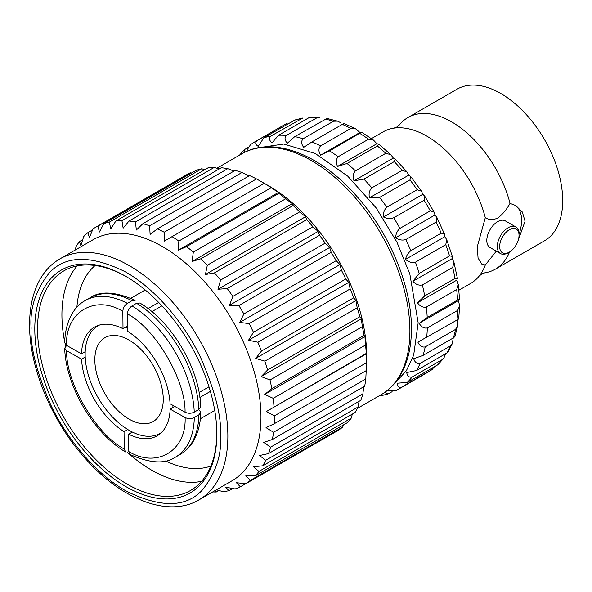 <?xml version="1.0" encoding="UTF-8"?>
<svg xmlns="http://www.w3.org/2000/svg" width="592" height="592" viewBox="0 0 592 592"><rect width="100%" height="100%" fill="white"/><g stroke="black" fill="none" stroke-linecap="round" stroke-linejoin="round"><path stroke-width="0.89" d="M371.428 138.609L383.15 131.846A87.512 50.527 60 0 1 393.761 128.153L396.847 126.984L399.4 124.905A87.512 50.527 60 0 1 407.903 117.549A87.512 50.527 60 0 1 451.659 121.885A87.512 50.527 60 0 1 510.052 203.396L510.015 203.389C506.678 209.553 502.564 214.467 497.665 218.13C492.825 220.135 488.711 219.972 485.307 217.649L477.337 246.509L478.055 258.045L481.881 264.173L485.299 265.001A87.512 50.527 60 0 1 479.165 276.079A87.512 50.527 60 0 1 470.662 283.427L458.941 290.191M509.557 251.992A87.512 50.527 60 0 1 495.415 269.131A87.512 50.527 60 0 1 484.804 272.823L481.718 273.992L479.165 276.079M509.342 229.748A13.705 7.911 120 0 0 499.648 246.531A13.705 7.911 120 0 0 509.342 252.125L508.173 252.799A15.355 8.865 -60 0 1 500.492 253.561A15.355 8.865 -60 0 1 498.138 241.255A15.355 8.865 -60 0 1 508.173 227.72A15.355 8.865 -60 0 1 515.847 226.958A15.355 8.865 -60 0 1 519.029 233.988L519.029 235.342A13.705 7.911 120 0 0 509.342 229.748M515.847 226.958L505.339 220.897A15.355 8.865 120 0 0 497.665 221.652A15.355 8.865 120 0 0 487.63 235.187A15.355 8.865 120 0 0 489.984 247.493L500.492 253.561M393.761 128.153A87.512 50.527 60 0 1 426.906 136.175A87.512 50.527 60 0 1 485.299 217.693M407.903 117.549L457.061 89.17A87.512 50.527 60 0 1 500.817 93.506A87.512 50.527 60 0 1 557.99 170.629A87.512 50.527 60 0 1 544.573 240.752L495.415 269.131M510.052 203.396L515.728 205.535L522.307 211.98L525.074 221.26L517.408 242.483M481.414 263.869A33.848 19.543 120 0 0 485.307 265.001L496.311 251.149M519.029 234.314A33.848 19.543 120 0 0 515.077 205.18M508.173 252.799L509.342 252.125A13.705 7.911 120 0 0 519.029 235.342M366.685 362.578L274.377 415.865L266.363 411.536L366.322 353.409L366.685 362.578A148.614 85.803 60 0 1 366.685 363.74A148.614 85.803 60 0 1 366.522 370.459L274.214 423.746A148.614 85.803 -120 0 0 274.377 415.865M366.574 353.683L266.363 411.536M366.211 370.636L365.797 378.961L273.497 432.256L266.037 427.639L274.214 423.746M365.516 345.032L273.215 398.32L264.728 394.413L271.78 388.685L364.08 335.39L364.938 336.552L365.516 345.032A148.614 85.803 60 0 1 366.322 353.409M364.938 336.552L264.728 394.413M363.717 386.739L362.889 393.872L270.581 447.167L263.751 442.394L272.372 439.479L364.679 386.184A148.614 85.803 60 0 0 365.797 378.961M362.334 326.666L270.026 379.96L261.153 376.586L267.547 370.03L359.847 316.742L361.364 318.733L362.334 326.666A148.614 85.803 60 0 1 364.08 335.39M361.364 318.733L261.153 376.586M359.092 401.302L358.005 407.022L265.704 460.31L259.548 455.514L268.524 453.59L360.831 400.303A148.614 85.803 60 0 0 362.889 393.872M357.191 307.84L264.883 361.135L255.722 358.412L261.398 351.115L353.705 297.82L355.933 300.558L357.191 307.84A148.614 85.803 60 0 1 359.847 316.742M355.933 300.558L255.722 358.412M352.351 414.082L351.248 418.137L258.941 471.432L253.509 466.755L262.744 465.815L355.052 412.52A148.614 85.803 60 0 0 358.005 407.022M350.183 288.926L257.875 342.22L248.522 340.245L253.457 332.297L345.765 279.002L348.732 282.391L350.183 288.926A148.614 85.803 60 0 1 353.705 297.82M348.732 282.391L248.522 340.245M343.523 424.878L342.746 427.024L250.438 480.312L245.754 475.887L255.145 475.901L347.452 422.614A148.614 85.803 60 0 0 351.248 418.137M341.451 270.285L249.143 323.58L239.708 322.44L243.882 313.952L336.189 260.658L339.919 264.58L341.451 270.285A148.614 85.803 60 0 1 345.765 279.002M339.919 264.58L239.708 322.44M245.769 483.657L240.359 486.779L236.437 482.746L245.88 483.664L338.18 430.377A148.614 85.803 60 0 0 342.746 427.024M331.165 252.288L238.865 305.576L229.444 305.331L232.856 296.429L325.163 243.134L329.655 247.478L331.165 252.288A148.614 85.803 60 0 1 336.189 260.658M329.655 247.478L229.444 305.331M232.708 488.511L228.889 490.709L225.737 487.179L235.12 488.955A148.614 85.803 -120 0 0 240.359 486.779M319.525 235.276L227.224 288.563L217.937 289.266L220.594 280.075L312.894 226.78L318.148 231.405L319.525 235.276A148.614 85.803 60 0 1 325.163 243.134M318.148 231.405L217.937 289.266M216.376 489.821L223.08 491.656A148.614 85.803 -120 0 0 228.889 490.709M218.877 490.516L216.265 492.026L215.051 490.59M306.76 219.58L214.459 272.868L205.402 274.547L207.326 265.201L299.633 211.914L305.613 216.694L306.76 219.58A148.614 85.803 60 0 1 312.894 226.78M305.613 216.694L205.402 274.547M293.114 205.513L200.814 258.8L192.089 261.464L193.325 252.111L285.633 198.816L292.3 203.611L293.114 205.513A148.614 85.803 60 0 1 299.633 211.914M292.3 203.611L192.089 261.464M278.862 193.34L186.554 246.635L178.251 250.275L178.851 241.04L271.158 187.753L278.469 192.422L278.862 193.34A148.614 85.803 60 0 1 285.633 198.816M278.469 192.422L178.251 250.275M264.261 183.305L164.169 241.196L164.199 232.219L256.499 178.925L264.261 183.305A148.614 85.803 60 0 1 271.158 187.753M256.499 178.925A148.614 85.803 60 0 0 249.617 175.602L157.317 228.897L150.109 234.402L149.635 225.811L241.943 172.524L249.054 175.928M241.943 172.524A148.614 85.803 60 0 0 235.202 170.378L142.901 223.672L136.345 230.029L135.464 221.948L227.765 168.661L233.936 171.11M227.765 168.661A148.614 85.803 60 0 0 221.304 167.743L129.004 221.031L123.143 228.157L121.945 220.698L214.252 167.41L219.188 168.964M214.252 167.41A148.614 85.803 60 0 0 208.192 167.736L115.884 221.031L110.763 228.823L109.35 222.096L201.657 168.801L205.017 169.571M201.657 168.801A148.614 85.803 60 0 0 196.115 170.363L103.815 223.658L99.441 232.02L97.924 226.1L190.224 172.805L191.564 172.99M97.924 226.1A148.614 85.803 -120 0 0 94.994 227.661A148.614 85.803 -120 0 0 93.011 228.867L89.407 237.681L87.882 232.641L92.567 229.933M87.882 232.641A148.614 85.803 -120 0 0 83.694 236.563L80.852 245.695L79.432 241.588L82.71 239.693M79.432 241.588A148.614 85.803 -120 0 0 76.042 246.59L75.258 250.016M212.728 491.93A148.614 85.803 -120 0 0 216.265 492.026M245.88 483.664A148.614 85.803 -120 0 0 250.438 480.312M255.145 475.901A148.614 85.803 -120 0 0 258.941 471.432M262.744 465.815A148.614 85.803 -120 0 0 265.704 460.31M268.524 453.59A148.614 85.803 -120 0 0 270.581 447.167M272.372 439.479A148.614 85.803 -120 0 0 273.497 432.256M199.045 499.826L232.145 480.719A139.12 80.32 -120 0 0 260.954 415.71A139.12 80.32 -120 0 0 199.704 276.471A139.12 80.32 -120 0 0 93.025 239.753L59.933 258.867C52.303 263.299 46.028 269.53 41.114 277.552C33.263 290.635 29.422 306.789 29.6 326C29.667 368.372 52.052 421.541 85.056 458.201C121.227 499.537 168.557 518.03 199.045 499.826A139.12 80.32 -120 0 0 227.853 434.817A139.12 80.32 -120 0 0 166.604 295.578A139.12 80.32 -120 0 0 59.933 258.867M274.015 406.704A148.614 85.803 -120 0 0 273.215 398.32M271.78 388.685A148.614 85.803 -120 0 0 270.026 379.96M267.547 370.03A148.614 85.803 -120 0 0 264.883 361.135M261.398 351.115A148.614 85.803 -120 0 0 257.875 342.22M253.457 332.297A148.614 85.803 -120 0 0 249.143 323.58M243.882 313.952A148.614 85.803 -120 0 0 238.865 305.576M232.856 296.429A148.614 85.803 -120 0 0 227.224 288.563M220.594 280.075A148.614 85.803 -120 0 0 214.459 272.868M207.326 265.201A148.614 85.803 -120 0 0 200.814 258.8M193.325 252.111A148.614 85.803 -120 0 0 186.554 246.635M178.851 241.04A148.614 85.803 -120 0 0 171.961 236.6M164.199 232.219A148.614 85.803 -120 0 0 157.317 228.897M149.635 225.811A148.614 85.803 -120 0 0 142.901 223.672M135.464 221.948A148.614 85.803 -120 0 0 129.004 221.031M121.945 220.698A148.614 85.803 -120 0 0 115.884 221.031M109.35 222.096A148.614 85.803 -120 0 0 103.815 223.658M94.994 227.661L187.294 174.366A148.614 85.803 60 0 1 190.224 172.805M264.358 183.32L268.317 185.607A139.12 80.32 60 0 1 366.677 354.667A139.12 80.32 60 0 1 366.685 355.992L366.685 363.74M287.342 123.143L285.063 124.379A143.02 82.577 60 0 1 287.342 123.143L257.002 140.659C254.982 142.687 255.389 144.574 258.223 146.335L263.788 137.847A143.02 82.577 60 0 1 270.855 136.071L302.764 118.015L294.875 119.991L263.788 137.847M343.042 124.638C344.818 123.24 344.559 123.151 342.272 124.379L311.932 141.895L303.696 147.356C301.21 144.026 301.025 141.148 303.141 138.735L333.481 121.219L337.514 121.116L326.999 118.43L294.764 136.611L287.335 143.212C284.648 140.326 284.33 137.729 286.395 135.42L316.735 117.904L319.68 117.401L310.437 117.179L308.891 117.727L278.551 135.242L272.024 142.864C269.219 140.511 268.827 138.247 270.855 136.071M337.514 121.116L340.652 122.685M350.93 128.383L355.651 128.834L359.943 132.467L361.52 132.142L329.537 150.945L320.598 155.178C318.407 151.5 318.4 148.407 320.59 145.906L350.93 128.383A143.02 82.577 60 0 0 342.272 124.379M368.55 139.194L373.574 140.163L376.882 143.723L378.717 144.108L377.37 145.972L347.038 163.488L337.536 166.441C335.708 162.519 335.93 159.278 338.21 156.717L368.55 139.194A143.02 82.577 60 0 0 359.869 133.429M385.799 153.321L390.816 154.675L393.34 158.086L395.293 159.078L394.242 161.616L363.902 179.132L353.994 180.804C352.588 176.756 353.076 173.434 355.466 170.836L385.799 153.321A143.02 82.577 60 0 0 377.37 145.972M402.168 170.333L406.941 171.88L408.82 175.106L410.818 176.638L409.967 179.894L379.627 197.41L369.475 197.817C368.542 193.769 369.327 190.446 371.828 187.849L402.168 170.333A143.02 82.577 60 0 0 394.242 161.616M417.153 189.706L421.519 191.253L422.851 194.265L424.841 196.322L424.072 200.251L393.732 217.767C390.195 218.929 386.791 218.67 383.498 216.983C383.076 213.046 384.178 209.79 386.813 207.222L417.153 189.706A143.02 82.577 60 0 0 409.967 179.894M430.295 210.863L434.151 212.195L435.002 214.985L436.948 217.575L436.126 222.067L405.786 239.582C402.264 240.596 398.882 239.975 395.648 237.703C395.759 233.995 397.188 230.887 399.955 228.379L430.295 210.863A143.02 82.577 60 0 0 424.072 200.251M441.195 233.152L444.511 234.099L444.903 236.645L446.768 239.797L445.761 244.674L415.421 262.189C411.936 263.085 408.643 262.138 405.557 259.363C406.193 255.988 407.962 253.095 410.855 250.668L441.195 233.152A143.02 82.577 60 0 0 436.126 222.067M449.528 255.899L452.318 256.336L452.258 258.571L453.975 262.367L452.68 267.392L422.34 284.907C418.914 285.699 415.769 284.493 412.913 281.289L419.188 273.415L449.528 255.899A143.02 82.577 60 0 0 445.761 244.674M455.033 278.418L457.372 278.262L456.846 280.105L458.319 284.648L456.691 289.525L426.351 307.041C422.999 307.751 420.046 306.345 417.501 302.823L424.693 295.933L455.033 278.418A143.02 82.577 60 0 0 452.68 267.392M457.549 300.018L459.533 299.3L458.526 300.595L459.592 306.005L457.653 310.408L427.313 327.924C424.05 328.582 421.341 327.043 419.18 323.306L427.209 317.534L457.549 300.018A143.02 82.577 60 0 0 456.691 289.525M457.35 319.835L457.646 325.822L455.544 329.396L425.204 346.912C422.052 347.548 419.617 345.957 417.893 342.124L456.994 320.043C459.214 318.696 459.296 318.481 457.239 319.414M453.228 337.98L452.384 343.464L450.423 345.92L420.091 363.444C417.057 364.087 414.925 362.504 413.69 358.7L423.051 355.4L453.391 337.884L454.937 336.567L457.646 325.822M445.724 353.653L443.822 358.241L442.461 359.485L412.121 377C409.213 377.681 407.407 376.186 406.689 372.538L416.502 370.525L446.842 353.01L448.137 351.885L452.384 343.464M434.528 366.692L431.879 369.66L401.546 387.175C398.771 387.923 397.291 386.598 397.106 383.202L407.215 382.462L437.555 364.946L443.822 358.241M244.585 152.359L244.489 149.621L248.277 147.304M257.002 140.659A143.02 82.577 60 0 0 254.723 141.895L250.571 144.566L247.13 149.946M320.598 155.178L359.943 132.467M337.536 166.441L376.882 143.723M353.994 180.804L393.34 158.086M369.475 197.817L408.82 175.106M392.119 391.682L387.938 394.006L385.488 392.792M383.498 216.983L422.851 194.265M386.746 390.92L395.463 390.853A143.02 82.577 60 0 0 397.743 389.617L428.083 372.102A143.02 82.577 60 0 0 431.879 369.66M395.648 237.703L435.002 214.985M405.557 259.363L444.903 236.645M163.251 398.897A48.381 27.935 -120 0 0 142.383 350.923A48.381 27.935 -120 0 0 105.524 337.336A48.381 27.935 -120 0 0 94.838 360.313A48.381 27.935 -120 0 0 116.565 409.183A48.381 27.935 -120 0 0 153.883 421.104A48.381 27.935 -120 0 0 163.251 398.897M161.594 432.412A62.086 35.846 60 0 1 160.084 433.366A62.086 35.846 60 0 1 112.48 416.983A62.086 35.846 60 0 1 85.144 354.845A62.086 35.846 60 0 1 98.006 325.837A62.086 35.846 60 0 1 99.582 325.015M125.733 327.147A62.086 35.846 60 0 1 127.576 328.094M172.945 405.379A62.086 35.846 60 0 1 172.886 407.533M127.384 303.356A90.361 52.17 60 0 0 85.241 300.551C75.243 305.805 65.409 319.303 64.646 342.716L66.548 345.38C65.098 312.228 94.831 294.254 122.84 311.348C123.077 307.951 124.594 305.287 127.384 303.356L131.964 300.706L135.146 300.351C115.262 291.523 100.159 290.709 89.821 297.902A90.361 52.17 60 0 1 131.964 300.706M131.979 305.946C129.189 307.877 127.68 310.541 127.435 313.945C155.422 328.427 185.851 380.323 185.052 412.202C188.115 413.623 191.179 413.601 194.25 412.143L198.831 409.501L200.732 406.778C199.793 369.253 171.954 321.759 139.867 303.015L136.56 303.304L131.979 305.946A90.361 52.17 60 0 1 194.25 412.143M194.302 417.486C191.238 418.944 188.175 418.958 185.104 417.545C186.554 450.697 156.828 468.664 128.812 451.57L130.284 454.619C150.161 463.44 165.272 464.254 175.602 457.061L180.19 454.419A90.361 52.17 60 0 0 198.882 414.837L194.302 417.486A90.361 52.17 60 0 1 175.602 457.061M64.698 348.192C65.631 385.718 93.469 433.211 125.563 451.955L124.216 448.98C96.23 434.491 65.801 382.602 66.6 350.716L64.698 348.192L66.652 345.439M412.913 281.289L452.258 258.571M122.84 311.348L123.01 328.715A62.737 36.223 60 0 0 94.461 327.132A62.737 36.223 60 0 0 81.504 353.809L66.548 345.38M185.052 412.202L170.096 403.774A62.737 36.223 60 0 0 127.613 331.313L127.435 313.945M128.812 451.57L128.642 434.202A62.737 36.223 60 0 0 157.191 435.793A62.737 36.223 60 0 0 170.148 409.109L185.104 417.545M66.6 350.716L81.555 359.152A62.737 36.223 60 0 0 124.046 431.612L124.216 448.98M81.504 353.809L85.204 351.678M127.561 326.096L123.01 328.715M198.771 409.531L200.784 412.247L198.882 414.837M170.148 409.109L174.803 406.423M132.349 432.064L128.642 434.202M124.046 431.612L127.702 429.496M85.211 357.043L81.555 359.152M148.074 308.602L158.708 302.468M199.104 392.54L208.991 386.828M161.927 305.849L151.9 311.644M210.367 391.401L199.896 397.454M417.501 302.823L456.846 280.105M419.18 323.306L458.526 300.595M34.802 330.144A128.716 74.318 60 0 1 125.815 276.368A128.716 74.318 60 0 1 216.82 432.796A128.716 74.318 60 0 1 216.827 434.017A128.716 74.318 60 0 1 126.34 486.868A128.716 74.318 60 0 1 34.802 330.144M216.827 433.218A126.769 73.193 60 0 1 190.572 490.457A126.769 73.193 60 0 1 93.366 457.002A126.769 73.193 60 0 1 37.555 330.129A126.769 73.193 60 0 1 63.81 270.892A126.769 73.193 60 0 1 126.503 276.775M201.576 481.377A126.769 73.193 60 0 1 127.295 452.251M65.571 346.239A126.769 73.193 60 0 1 65.127 344.159M64.669 341.887A126.769 73.193 60 0 1 61.923 316.061A126.769 73.193 60 0 1 77.167 265.904M210.9 466.022A116.365 67.185 60 0 1 165.619 460.931M76.901 307.263A116.365 67.185 60 0 1 95.134 265.505M294.128 120.331A143.02 82.577 60 0 1 301.195 118.555M308.891 117.727A143.02 82.577 60 0 1 316.735 117.904M325.104 119.096A143.02 82.577 60 0 1 333.481 121.219M457.653 310.408A143.02 82.577 60 0 1 456.994 320.043M455.544 329.396A143.02 82.577 60 0 1 453.391 337.884M450.423 345.92A143.02 82.577 60 0 1 446.842 353.01M442.461 359.485A143.02 82.577 60 0 1 437.555 364.946M278.551 135.242A143.02 82.577 60 0 1 286.395 135.42M294.764 136.611A143.02 82.577 60 0 1 303.141 138.735M311.932 141.895A143.02 82.577 60 0 1 320.59 145.906M329.537 150.945A143.02 82.577 60 0 1 338.21 156.717M347.038 163.488A143.02 82.577 60 0 1 355.466 170.836M363.902 179.132A143.02 82.577 60 0 1 371.828 187.849M379.627 197.41A143.02 82.577 60 0 1 386.813 207.222M393.732 217.767A143.02 82.577 60 0 1 399.955 228.379M401.546 387.175A143.02 82.577 60 0 1 397.743 389.617L395.256 390.964M405.786 239.582A143.02 82.577 60 0 1 410.855 250.668M412.121 377A143.02 82.577 60 0 1 407.215 382.462M415.421 262.189A143.02 82.577 60 0 1 419.188 273.415M420.091 363.444A143.02 82.577 60 0 1 416.502 370.525M136.56 303.304A90.361 52.17 60 0 1 198.831 409.501M422.34 284.907A143.02 82.577 60 0 1 424.693 295.933M425.204 346.912A143.02 82.577 60 0 1 423.051 355.4M426.351 307.041A143.02 82.577 60 0 1 427.209 317.534M427.313 327.924A143.02 82.577 60 0 1 426.654 337.558M220.498 434.868C221.956 454.693 215.865 473.126 202.22 490.169C186.043 507.588 160.943 508.01 126.91 491.441C94.772 473.748 65.49 436.548 50.72 404.736C36.586 372.028 30.051 346.475 31.124 328.072C29.667 308.247 35.764 289.806 49.402 272.764C65.579 255.352 90.68 254.93 124.712 271.499C156.85 289.185 186.14 326.392 200.903 358.204C215.037 390.912 221.571 416.465 220.498 434.868M258.06 147.83L283.805 144.019L315.321 153.535L347.837 176.253L376.098 207.814L396.892 242.047L409.827 273.985L418.167 322.847L413.667 355.2L406.327 370.799L394.272 383.764M216.901 168.239L241.965 153.765A139.12 80.32 60 0 1 348.644 190.483A139.12 80.32 60 0 1 409.893 329.722A139.12 80.32 60 0 1 381.085 394.731L357.294 408.465M344.152 123.491L355.651 128.834M361.52 132.142L373.574 140.163M378.717 144.108L390.816 154.675M395.293 159.078L406.941 171.887M410.818 176.645L421.511 191.253M424.841 196.322L434.151 212.195M436.948 217.575L444.511 234.106M446.768 239.797L452.318 256.336M453.975 262.367L457.372 278.262M458.319 284.648L459.533 299.3M459.592 306.005L458.726 318.896M432.241 369.43L428.083 372.102M254.723 141.895L285.063 124.379M99.286 325.097L98.006 325.837M161.372 432.626L160.084 433.366M85.241 300.551L89.821 297.902M200.784 412.247C200.555 423.317 198.142 432.863 193.547 440.87C190.143 446.686 185.696 451.208 180.19 454.419M130.817 298.257L145.188 289.962M200.377 418.744L214.741 410.448M244.489 149.621L238.983 155.755M380.042 395.981L387.938 394.006M241.965 153.765C272.453 135.568 319.784 154.053 355.955 195.382C388.959 232.042 411.344 285.218 411.41 327.598C411.588 346.942 407.696 363.177 399.741 376.297C394.849 384.201 388.626 390.343 381.085 394.731"/></g></svg>

